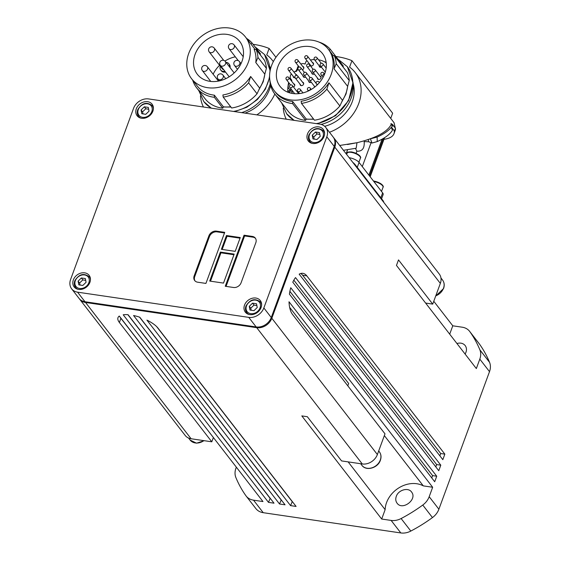 <?xml version="1.0" encoding="UTF-8"?>
<svg xmlns="http://www.w3.org/2000/svg" width="561" height="561" viewBox="0 0 561 561"><rect width="100%" height="100%" fill="white"/><g stroke="black" fill="none" stroke-linecap="round" stroke-linejoin="round"><path stroke-width="0.84" d="M256.882 305.633L254.021 305.086L250.753 308.241L251.244 310.254M148.679 109.283L145.811 108.736L142.55 111.891L143.034 113.904M353.15 83.715A34.074 27.496 142.2 0 1 324.672 126.309M329.202 50.364L330.282 49.263L343.29 66.058L343.037 66.962M318.872 42.047A35.652 28.772 142.2 0 1 330.282 49.263M291.496 100.012A34.074 27.496 -37.8 0 0 326.376 83.372A34.074 27.496 -37.8 0 0 328.297 49.193A34.074 27.496 -37.8 0 0 312.323 40.245A34.074 27.496 -37.8 0 0 276.699 56.247A34.074 27.496 -37.8 0 0 274.413 90.924A34.074 27.496 -37.8 0 0 290.381 99.872A34.074 27.496 -37.8 0 0 291.496 100.012M274.413 90.924L275.549 92.397A34.074 27.496 -37.8 0 0 291.524 101.345A34.074 27.496 -37.8 0 0 292.639 101.485L306.215 119.016L305.584 120.384A35.652 28.772 142.2 0 1 304.595 120.257A35.652 28.772 142.2 0 1 287.884 110.896L274.876 94.101A35.652 28.772 142.2 0 1 269.897 80.791L269.932 80.525M313.515 118.96A34.074 27.496 142.2 0 1 306.215 119.016M301.159 101.261A34.074 27.496 -37.8 0 0 328.914 82.776L342.49 100.314L339.882 105.98A35.652 28.772 142.2 0 1 314.476 120.201L301.467 103.399L301.159 101.261M334.047 68.821L336.228 63.744L349.237 80.539A35.652 28.772 142.2 0 0 347.35 72.53L334.342 55.735L332.385 55.728A34.074 27.496 -37.8 0 1 334.047 68.821L347.631 86.352A34.074 27.496 142.2 0 1 342.49 100.314M305.584 120.384L292.576 103.589A35.652 28.772 142.2 0 1 291.587 103.462A35.652 28.772 142.2 0 1 274.876 94.101M292.576 103.589L292.639 101.485M339.7 145.467L356.957 142.718L347.469 144.514M356.957 142.732C375.842 138.09 387.251 132.01 391.199 124.486L390.898 123.686L391.578 123.785L392.959 125.475L391.262 127.319C388.57 130.776 383.85 134.03 377.111 137.087L370.358 138.819M395.302 128.055L394.074 122.74M329.475 132.263A41.809 33.737 -37.8 0 0 355.211 72.544A41.809 33.737 -37.8 0 0 349.587 67.103L351.95 60.665A78.884 63.652 142.2 0 0 335.913 56.535M277.884 66.605A26.823 21.641 142.2 0 1 298.782 47.468A26.823 21.641 142.2 0 1 322.554 53.639A26.823 21.641 142.2 0 1 324.819 73.512A26.823 21.641 142.2 0 1 303.922 92.649A26.823 21.641 142.2 0 1 280.149 86.478A26.823 21.641 142.2 0 1 277.884 66.605M324.181 61.633A26.823 21.641 142.2 0 1 326.158 62.334M297.267 70.146L296.643 69.529A26.823 21.641 142.2 0 1 297.246 68.975M296.93 69.901A26.823 21.641 -37.8 0 0 295.303 71.563M289.862 78.919A26.823 21.641 142.2 0 1 290.353 77.909M311.285 82.243A1.971 1.592 142.2 0 1 308.985 82.018A1.971 1.592 142.2 0 1 308.718 81.029M314.328 73.961A1.971 1.592 142.2 0 1 312.035 73.736A1.971 1.592 142.2 0 1 311.769 72.755M319.91 76.016A1.971 1.592 142.2 0 1 320.794 76.513A1.971 1.592 142.2 0 1 319.56 79.36A1.971 1.592 142.2 0 1 317.701 78.961A1.971 1.592 142.2 0 1 317.414 77.951M314.602 87.172A1.971 1.592 142.2 0 1 314.37 86.226M302.519 82.187A1.971 1.592 142.2 0 1 303.396 82.677A1.971 1.592 142.2 0 1 302.169 85.524A1.971 1.592 142.2 0 1 300.31 85.132A1.971 1.592 142.2 0 1 300.023 84.115M305.633 77.046A1.971 1.592 142.2 0 1 303.487 76.99A1.971 1.592 142.2 0 1 303.333 76.815A1.971 1.592 142.2 0 1 303.066 75.833M295.093 77.741A1.971 1.592 142.2 0 1 294.146 77.72A1.971 1.592 142.2 0 1 293.452 77.243A1.971 1.592 142.2 0 1 293.193 76.261M295.682 74.333A1.971 1.592 142.2 0 1 295.892 74.382A1.971 1.592 142.2 0 1 296.594 74.858A1.971 1.592 142.2 0 1 296.825 75.377M302.688 66.408A1.971 1.592 142.2 0 1 303.578 66.92A1.971 1.592 142.2 0 1 303.634 66.997A1.971 1.592 142.2 0 1 302.344 69.746M312.393 62.523A1.971 1.592 142.2 0 1 313.283 63.028A1.971 1.592 142.2 0 1 313.564 64.003A1.971 1.592 142.2 0 1 312.182 65.805A1.971 1.592 142.2 0 1 310.177 65.462A1.971 1.592 142.2 0 1 309.896 64.487M326.229 62.881A24.06 19.418 -37.8 0 0 324.069 61.577A24.06 19.418 -37.8 0 0 318.564 59.817M270.661 85.447A34.074 27.496 142.2 0 1 245.052 113.126M250.935 44.067L252.015 42.959L260.458 53.863L260.213 54.768M246.56 38.407A35.652 28.772 142.2 0 1 252.015 42.959M208.671 87.818A34.074 27.496 -37.8 0 0 243.551 71.177A34.074 27.496 -37.8 0 0 245.473 36.998A34.074 27.496 -37.8 0 0 229.498 28.05A34.074 27.496 -37.8 0 0 193.868 44.053A34.074 27.496 -37.8 0 0 191.589 78.729A34.074 27.496 -37.8 0 0 207.556 87.677A34.074 27.496 -37.8 0 0 208.671 87.818M191.589 78.729L197.29 86.092A34.074 27.496 -37.8 0 0 213.264 95.04A34.074 27.496 -37.8 0 0 214.372 95.181L223.39 106.821L222.759 108.189A35.652 28.772 142.2 0 1 221.77 108.063A35.652 28.772 142.2 0 1 205.06 98.701L196.616 87.797A35.652 28.772 142.2 0 1 192.675 80.139M230.69 106.765A34.074 27.496 142.2 0 1 223.39 106.821M222.899 94.956A34.074 27.496 -37.8 0 0 250.655 76.478L259.666 88.112L257.05 93.778A35.652 28.772 142.2 0 1 231.651 108L223.208 97.102L222.899 94.956M255.788 62.516L257.969 57.439L266.412 68.344A35.652 28.772 142.2 0 0 264.519 60.336L256.075 49.431L254.126 49.431A34.074 27.496 -37.8 0 1 255.788 62.516L264.806 74.157A34.074 27.496 142.2 0 1 259.666 88.112M222.759 108.189L214.316 97.284A35.652 28.772 142.2 0 1 213.327 97.158A35.652 28.772 142.2 0 1 196.616 87.797M214.316 97.284L214.372 95.181M256.854 114.865A41.809 33.737 -37.8 0 0 274.82 94.024M273.319 61.626A41.809 33.737 -37.8 0 0 272.387 60.35A41.809 33.737 -37.8 0 0 266.755 54.908L269.126 48.47A78.884 63.652 142.2 0 0 253.088 44.34M195.06 54.41A26.823 21.641 142.2 0 1 215.957 35.273A26.823 21.641 142.2 0 1 239.729 41.444A26.823 21.641 142.2 0 1 241.994 61.317A26.823 21.641 142.2 0 1 221.097 80.454A26.823 21.641 142.2 0 1 197.325 74.283A26.823 21.641 142.2 0 1 195.06 54.41M235.318 56.815A26.823 21.641 -37.8 0 0 224.94 61.065M219.575 65.3A26.823 21.641 -37.8 0 0 213.145 74.206M224.947 71.31A5.126 4.137 142.2 0 1 220.754 70.041A5.126 4.137 142.2 0 1 220.529 69.711A5.126 4.137 142.2 0 1 220.312 66.254M226.013 62.369A5.126 4.137 142.2 0 1 228.86 63.758A5.126 4.137 142.2 0 1 229.084 64.087A5.126 4.137 142.2 0 1 229.491 66.864M228.86 63.758L229.428 64.494A5.126 4.137 142.2 0 1 229.652 64.824A5.126 4.137 142.2 0 1 230.059 67.601M79.36 298.782A12.623 10.182 -37.8 0 0 79.641 299.16L185.186 435.448A12.623 10.182 -37.8 0 0 191.098 438.758L211.806 441.809L119.381 322.47A22.089 7.994 20.2 0 1 117.978 317.687A22.089 7.994 20.2 0 1 119.311 316.06L262.969 501.555L253.523 500.167A15.778 12.728 142.2 0 1 249.14 498.652A15.778 12.728 142.2 0 1 246.132 496.022A15.778 12.728 142.2 0 1 245.879 495.679A138.833 112.032 142.2 0 1 235.872 477.53A15.778 12.728 142.2 0 1 235.031 473.049A15.778 12.728 142.2 0 1 235.936 468.246L236.328 467.159M449.705 334.167L452.776 325.808L462.222 327.203A15.778 12.728 142.2 0 1 466.605 328.711A15.778 12.728 142.2 0 1 469.613 331.341L479.311 343.865A15.778 12.728 142.2 0 1 479.564 344.209A138.833 112.032 142.2 0 1 489.571 362.357A15.778 12.728 142.2 0 1 490.412 366.838A15.778 12.728 142.2 0 1 489.508 371.648L438.891 509.22A15.778 12.728 142.2 0 1 436.346 513.792A15.778 12.728 142.2 0 1 432.461 517.572A138.833 112.032 142.2 0 1 410.82 531.064A15.778 12.728 142.2 0 1 405.813 532.817A15.778 12.728 142.2 0 1 400.827 532.95L263.228 512.691A15.778 12.728 142.2 0 1 258.838 511.176A15.778 12.728 142.2 0 1 255.83 508.547L246.132 496.022M469.613 331.341A15.778 12.728 142.2 0 1 469.866 331.684A138.833 112.032 142.2 0 1 479.872 349.833A15.778 12.728 142.2 0 1 480.714 354.314A15.778 12.728 142.2 0 1 479.809 359.124L476.338 368.563L396.466 265.43L398.499 259.911L432.727 304.111L440.343 283.403A12.623 10.182 -37.8 0 0 439.284 274.049L333.739 137.768A12.623 10.182 -37.8 0 0 333.437 137.41M384.348 435.595L423.289 485.875L432.664 487.257L429.193 496.702A15.778 12.728 142.2 0 1 426.648 501.268A15.778 12.728 142.2 0 1 422.763 505.047A138.833 112.032 142.2 0 1 401.115 518.539A15.778 12.728 142.2 0 1 396.115 520.299A15.778 12.728 142.2 0 1 391.129 520.426L381.683 519.037L385.134 509.661L348.136 461.885M381.585 198.769L383.135 194.569A7.889 2.854 -159.8 0 0 382.63 192.865L359.068 162.438A7.889 2.854 -159.8 0 0 355.029 159.534A7.889 2.854 -159.8 0 0 349.314 157.739L349.187 157.718M261.082 307.547A9.467 7.637 142.2 0 1 253.712 314.3A9.467 7.637 142.2 0 1 245.318 312.119A9.467 7.637 142.2 0 1 244.519 305.107A9.467 7.637 142.2 0 1 251.896 298.354A9.467 7.637 142.2 0 1 260.283 300.528A9.467 7.637 142.2 0 1 261.082 307.547M324.055 136.4A9.467 7.637 142.2 0 1 316.677 143.153A9.467 7.637 142.2 0 1 308.284 140.979A9.467 7.637 142.2 0 1 307.484 133.96A9.467 7.637 142.2 0 1 314.861 127.207A9.467 7.637 142.2 0 1 323.255 129.388A9.467 7.637 142.2 0 1 324.055 136.4M152.88 111.197A9.467 7.637 142.2 0 1 145.502 117.95A9.467 7.637 142.2 0 1 137.115 115.769A9.467 7.637 142.2 0 1 136.316 108.757A9.467 7.637 142.2 0 1 143.693 102.004A9.467 7.637 142.2 0 1 152.08 104.178A9.467 7.637 142.2 0 1 152.88 111.197M89.914 282.337A9.467 7.637 142.2 0 1 82.537 289.09A9.467 7.637 142.2 0 1 74.143 286.916A9.467 7.637 142.2 0 1 73.344 279.897A9.467 7.637 142.2 0 1 80.721 273.144A9.467 7.637 142.2 0 1 89.115 275.325A9.467 7.637 142.2 0 1 89.914 282.337M319.847 134.486L316.986 133.946L313.725 137.101L314.209 139.114M85.707 280.423L82.846 279.883L79.585 283.039L80.069 285.051M81.366 277.968L85.349 278.551L86.071 282.295L82.811 285.451L78.821 284.869L78.098 281.124L81.366 277.968L82.846 279.883M79.585 283.039L78.098 281.124M315.506 132.024L319.49 132.613L320.212 136.358L316.951 139.514L312.968 138.925L312.239 135.187L315.506 132.024L316.986 133.946M313.725 137.101L312.239 135.187M71.654 288.845L79.066 298.424A12.623 10.182 -37.8 0 0 84.984 301.741L256.153 326.944A12.623 10.182 -37.8 0 0 271.265 317.526L334.23 146.386A12.623 10.182 -37.8 0 0 333.164 137.031L325.752 127.452A12.623 10.182 142.2 0 1 326.811 136.807L263.845 307.954A12.623 10.182 142.2 0 1 248.74 317.365L77.565 292.162A12.623 10.182 142.2 0 1 71.654 288.845A12.623 10.182 142.2 0 1 70.588 279.497L133.553 108.35A12.623 10.182 142.2 0 1 148.658 98.932L319.833 124.142A12.623 10.182 142.2 0 1 325.752 127.452M233.537 287.484L225.256 286.264L244.049 235.199L252.331 236.419A6.311 5.091 142.2 0 1 255.29 238.074A6.311 5.091 142.2 0 1 255.816 242.752L241.09 282.779A6.311 5.091 142.2 0 1 233.537 287.484M255.55 238.46A6.311 5.091 -37.8 0 0 252.899 237.156L244.617 235.936L226.055 286.383M244.049 235.199L244.617 235.936M226.469 235.522L240.269 237.548L235.192 251.356L221.385 249.322L226.469 235.522L227.037 236.258L222.184 249.435M240.045 238.173L227.037 236.258M234.175 254.112L223.509 283.095L209.709 281.068L220.375 252.078L234.175 254.112M233.951 254.736L220.943 252.815L210.508 281.18M220.375 252.078L220.943 252.815M224.491 232.969L217.009 231.868A6.311 5.091 -37.8 0 0 209.456 236.574L194.73 276.601A6.311 5.091 -37.8 0 0 194.997 280.893M216.441 231.132L224.723 232.352L205.929 283.417L197.647 282.197A6.311 5.091 142.2 0 1 194.688 280.542A6.311 5.091 142.2 0 1 194.155 275.865L208.888 235.837A6.311 5.091 142.2 0 1 216.441 231.132L217.009 231.868M377.111 137.087L377.244 141.575L371.992 143.034L368.598 141.744L364.18 141.624C364.664 148.307 362.231 151.498 356.88 151.182L355.443 148.377M343.437 150.299L356.193 148.223L356.964 142.782M392.959 125.475L390.884 125.173M392.854 125.166L395.182 127.908L395.477 129.107A42.65 15.442 20.2 0 1 395.154 130.503L395.54 128.911M391.62 127.375L394.278 130.804L395.526 128.616M377.244 141.575C385.021 138.041 390.063 134.289 392.384 130.32L392.384 130.32M391.262 127.319L392.384 130.152M371.992 143.034L370.47 138.925M356.88 151.182L356.095 153.307M362.294 166.603L371.172 142.473M346.123 153.77L347.603 149.759M343.704 150.643L343.851 150.25M383.969 139.31A42.65 15.442 -159.8 0 0 393.976 133.7A42.65 15.442 -159.8 0 0 394.278 130.804M370.183 176.785L372.308 171.014L373.5 165.193L383.345 138.441M369.545 175.958L373.5 165.193M368.879 175.102L382.104 139.156M383.745 202.339A12.623 4.572 -159.8 0 0 382.847 200.396L355.092 164.562A12.623 4.572 -159.8 0 0 352.981 162.536L352.82 162.417M381.683 519.037L301.811 415.904L307.337 416.718L341.565 460.918L362.273 463.961A12.623 10.182 -37.8 0 0 377.378 454.55L384.993 433.849L292.569 314.504A22.089 10.308 -81.6 0 1 289.013 301.769L432.664 487.257M289.637 307.309L348.654 383.514L347.806 385.821M179.282 393.492L120.903 318.325A22.089 7.994 -159.8 0 1 119.991 316.937M289.42 294.146A22.089 10.308 -81.6 0 1 290.759 287.737L436.731 476.219L434.698 481.738L289.42 294.146M299.167 274.161A22.089 10.308 -81.6 0 1 302.898 273.333A22.089 10.308 -81.6 0 1 306.79 275.858L444.852 454.137L442.825 459.655L299.167 274.161M439.866 455.834L440.715 453.526L302.645 275.248A22.089 10.308 98.4 0 0 300.759 273.48M292.793 282.211A22.089 10.308 -81.6 0 1 295.514 277.583L440.792 465.174L438.758 470.7L292.793 282.211M268.488 502.368L123.21 314.777A22.089 7.994 20.2 0 1 128.041 314.7L274.013 503.182L268.488 502.368L270.199 498.252M290.577 505.622L146.919 320.128A22.089 7.994 20.2 0 1 158.034 328.157L296.096 506.436L290.577 505.622L292.281 501.506M279.532 503.995L133.56 315.513A22.089 7.994 20.2 0 1 139.773 317.217L285.051 504.809L279.532 503.995L281.236 499.879M431.739 477.916L432.587 475.609L289.89 291.348M292.099 501.478L156.757 326.719M281.054 499.851L139.556 317.14M435.799 466.878L436.647 464.564L293.838 280.163M270.016 498.231L127.873 314.686M79.641 299.16A12.623 10.182 -37.8 0 0 85.553 302.477L256.728 327.68A12.623 10.182 -37.8 0 0 271.833 318.262L334.798 147.122A12.623 10.182 -37.8 0 0 333.739 137.768M440.715 453.526L444.852 454.137M436.647 464.564L440.792 465.174M432.587 475.609L436.731 476.219M423.289 485.875A25.245 20.371 -37.8 0 0 398.78 487.916A25.245 20.371 -37.8 0 0 385.134 509.661M396.283 496.394C398.366 489.802 408.555 487.039 411.704 492.214C417.44 499.465 402.525 510.812 397.146 503.28C395.666 501.345 395.379 499.045 396.283 496.394M456.92 343.493C460.56 342.526 463.365 343.283 465.328 345.751C466.92 348.241 466.843 351.011 465.104 354.061M425.61 303.059L432.727 304.111M211.806 441.809L213.383 437.524M433.772 301.271L452.776 325.808M223.657 69.634A3.156 2.546 142.2 0 1 222.31 68.835L209.19 51.885A3.156 2.546 -37.8 0 0 212.998 52.145A3.156 2.546 -37.8 0 0 214.316 48.225A3.156 2.546 -37.8 0 0 214.176 48.022L223.741 60.371M225.522 72.046A5.126 4.137 142.2 0 1 221.322 70.777L220.754 70.041M275.949 57.278L269.126 48.47M200.438 95.875A41.809 33.737 -37.8 0 0 203.426 106.997M257.05 93.778L248.607 82.881A35.652 28.772 142.2 0 1 223.208 97.102M248.607 82.881L250.655 76.478M269.673 66.156A36.444 29.41 142.2 0 1 270.528 68.905M270.262 83.631A36.444 29.41 142.2 0 1 241.651 112.628M266.412 68.344L264.806 74.157M256.075 49.431A35.652 28.772 142.2 0 1 257.969 57.439M289.876 92.909A24.845 20.049 142.2 0 1 289.35 90.644L288.249 90.938A26.03 21.002 142.2 0 0 288.564 92.488M290.065 92.965A24.845 20.049 -37.8 0 1 289.63 91.008L289.35 90.644M290.535 79.788A24.845 20.049 142.2 0 1 290.836 79.01M291.117 79.389A24.845 20.049 -37.8 0 0 290.822 80.153M288.803 88.498L287.996 88.266A26.03 21.002 142.2 0 1 288.635 82.481M287.996 88.266L288.571 88.112M296.643 69.529L297.014 69.802A24.845 20.049 142.2 0 1 297.274 69.55M314.377 59.557A24.06 19.418 -37.8 0 0 310.45 60.02M307.148 60.897A24.06 19.418 -37.8 0 0 306.103 61.275L305.058 64.115A5.126 4.137 142.2 0 0 300.857 64.052M293.859 71.969A5.126 4.137 142.2 0 1 295.64 71.528A1.578 1.276 -37.8 0 0 297.288 69.669A5.126 4.137 142.2 0 1 298.361 65.988M291.58 81.142A1.578 1.276 -37.8 0 0 291.397 79.648A5.126 4.137 142.2 0 1 290.97 79.192A5.126 4.137 142.2 0 1 291.362 73.905M291.853 90.048A1.578 1.276 -37.8 0 0 291.587 89.998A5.126 4.137 142.2 0 1 288.894 88.624A5.126 4.137 142.2 0 1 289.294 83.337M291.804 93.364A5.126 4.137 142.2 0 1 292.414 91.871A1.578 1.276 -37.8 0 0 292.639 91.064M297.134 91.716A1.971 1.592 142.2 0 1 298.038 92.235A1.971 1.592 142.2 0 1 298.193 93.701M293.613 83.764A1.971 1.592 142.2 0 1 294.497 84.255A1.971 1.592 142.2 0 1 293.487 87.011M321.488 67.194A1.971 1.592 142.2 0 1 319.49 66.808A1.971 1.592 142.2 0 1 319.23 65.826M292.218 92.235A5.126 4.137 142.2 0 1 290.893 91.198L288.894 88.624M288.074 85.931A26.823 21.641 -37.8 0 0 287.919 92.249M390.729 118.406L392.644 113.203L351.95 60.665M283.263 108.07A41.809 33.737 -37.8 0 0 286.25 119.191M339.882 105.98L326.874 89.178A35.652 28.772 142.2 0 1 301.467 103.399M326.874 89.178L328.914 82.776M352.939 82.13A36.444 29.41 142.2 0 1 321.123 124.416M349.237 80.539L347.631 86.352M334.342 55.735A35.652 28.772 142.2 0 1 336.228 63.744M149.037 111.155L145.776 114.311L141.793 113.722L141.07 109.977L144.331 106.821L148.314 107.41L149.037 111.155M145.811 108.736L144.331 106.821M142.55 111.891L141.07 109.977M257.24 307.498L253.979 310.661L249.996 310.072L249.273 306.327L252.534 303.171L256.517 303.76L257.24 307.498M254.021 305.086L252.534 303.171M250.753 308.241L249.273 306.327M246.496 305.92A7.728 6.241 142.2 0 1 255.746 300.149A7.728 6.241 142.2 0 1 260.024 307.912A7.728 6.241 142.2 0 1 250.767 313.676A7.728 6.241 142.2 0 1 246.496 305.92M261.622 304.833A8.674 6.998 -37.8 0 0 260.458 302.042L261.531 303.424M138.286 109.57A7.728 6.241 142.2 0 1 147.543 103.806A7.728 6.241 142.2 0 1 151.821 111.562A7.728 6.241 142.2 0 1 142.564 117.326A7.728 6.241 142.2 0 1 138.286 109.57M153.419 108.49A8.674 6.998 -37.8 0 0 152.255 105.692L153.328 107.081M347.42 66.801A38.414 31.002 142.2 0 1 347.483 66.885A38.414 31.002 142.2 0 1 350.604 95.195A38.414 31.002 142.2 0 1 316.32 123.623M304.623 75.202A1.578 1.276 -37.8 0 0 306.376 72.86A1.578 1.578 0 0 0 303.767 73.028A1.578 1.578 0 0 0 303.88 74.788A1.578 1.276 -37.8 0 0 304.623 75.202M289.09 70.434A1.578 1.276 -37.8 0 0 290.85 68.084A1.578 1.578 0 0 0 288.242 68.253A1.578 1.578 0 0 0 288.354 70.02A1.578 1.276 -37.8 0 0 289.09 70.434M295.928 78.288A1.578 1.276 -37.8 0 0 297.681 75.938A1.578 1.578 0 0 0 295.072 76.114A1.578 1.578 0 0 0 295.184 77.874A1.578 1.276 -37.8 0 0 295.928 78.288M287.022 79.865A1.578 1.276 -37.8 0 0 288.775 77.516A1.578 1.578 0 0 0 286.166 77.691A1.578 1.578 0 0 0 286.285 79.452A1.578 1.276 -37.8 0 0 287.022 79.865M290.542 87.818A1.578 1.276 -37.8 0 0 292.295 85.468A1.578 1.578 0 0 0 289.686 85.644A1.578 1.578 0 0 0 289.799 87.404A1.578 1.276 -37.8 0 0 290.542 87.818M298.529 91.766A1.578 1.276 -37.8 0 0 300.282 89.416A1.578 1.578 0 0 0 297.674 89.592A1.578 1.578 0 0 0 297.793 91.352A1.578 1.276 -37.8 0 0 298.529 91.766M310.275 80.398A1.578 1.276 -37.8 0 0 312.028 78.056A1.578 1.578 0 0 0 309.42 78.224A1.578 1.578 0 0 0 309.532 79.985A1.578 1.276 -37.8 0 0 310.275 80.398M308.452 90.454A1.578 1.276 -37.8 0 0 310.205 88.112A1.578 1.578 0 0 0 307.596 88.28A1.578 1.578 0 0 0 307.716 90.041A1.578 1.276 -37.8 0 0 308.452 90.454M305.801 58.624A1.578 1.276 -37.8 0 0 307.561 56.275A1.578 1.578 0 0 0 304.946 56.451A1.578 1.578 0 0 0 305.065 58.211A1.578 1.276 -37.8 0 0 305.801 58.624M296.096 62.516A1.578 1.276 -37.8 0 0 297.849 60.167A1.578 1.578 0 0 0 295.24 60.336A1.578 1.578 0 0 0 295.352 62.103A1.578 1.276 -37.8 0 0 296.096 62.516M307.666 66.92A1.578 1.276 -37.8 0 0 309.427 64.578A1.578 1.578 0 0 0 306.818 64.746A1.578 1.578 0 0 0 306.93 66.507A1.578 1.276 -37.8 0 0 307.666 66.92M315.135 59.999A1.578 1.276 -37.8 0 0 316.895 57.65A1.578 1.578 0 0 0 314.279 57.825A1.578 1.578 0 0 0 314.398 59.585A1.578 1.276 -37.8 0 0 315.135 59.999M321.888 75.258A1.578 1.276 -37.8 0 0 323.641 72.916A1.578 1.578 0 0 0 321.032 73.084A1.578 1.578 0 0 0 321.144 74.844A1.578 1.276 -37.8 0 0 321.888 75.258M319.097 82.965A1.578 1.276 -37.8 0 0 318.914 81.955A1.578 1.578 0 0 0 316.306 82.123A1.578 1.578 0 0 0 316.418 83.891A1.578 1.276 -37.8 0 0 317.933 84.213M321.13 66.198A1.578 1.276 -37.8 0 0 322.891 63.856A1.578 1.578 0 0 0 320.275 64.024A1.578 1.578 0 0 0 320.394 65.784A1.578 1.276 -37.8 0 0 321.13 66.198M313.319 72.117A1.578 1.276 -37.8 0 0 315.072 69.774A1.578 1.578 0 0 0 312.463 69.943A1.578 1.578 0 0 0 312.582 71.703A1.578 1.276 -37.8 0 0 313.319 72.117M298.971 70.006A1.578 1.276 -37.8 0 0 300.731 67.664A1.578 1.578 0 0 0 298.122 67.832A1.578 1.578 0 0 0 298.235 69.592A1.578 1.276 -37.8 0 0 298.971 70.006M264.596 54.606A38.414 31.002 142.2 0 1 264.659 54.69A38.414 31.002 142.2 0 1 269.974 71.52M269.582 76.107A38.414 31.002 142.2 0 1 267.779 83A38.414 31.002 142.2 0 1 233.495 111.429M225.298 61.458A3.156 3.156 0 0 0 220.08 61.794A3.156 3.156 0 0 0 220.312 65.321A3.156 2.546 -37.8 0 0 221.791 66.149A3.156 2.546 -37.8 0 0 225.564 63.793A3.156 2.546 -37.8 0 0 225.298 61.458L234.182 72.923M239.463 61.584A3.156 3.156 0 0 0 234.246 61.92A3.156 3.156 0 0 0 234.477 65.448A3.156 2.546 -37.8 0 0 235.957 66.275A3.156 2.546 -37.8 0 0 239.729 63.919A3.156 2.546 -37.8 0 0 239.463 61.584L241.034 63.61M234.049 44.873A3.156 3.156 0 0 0 228.832 45.21A3.156 3.156 0 0 0 229.056 48.737A3.156 2.546 -37.8 0 0 230.536 49.564A3.156 2.546 -37.8 0 0 234.316 47.208A3.156 2.546 -37.8 0 0 234.049 44.873L243.222 56.717M222.941 75.062A3.156 3.156 0 0 0 217.724 75.405A3.156 3.156 0 0 0 217.949 78.926A3.156 2.546 -37.8 0 0 219.428 79.753A3.156 2.546 -37.8 0 0 223.208 77.404A3.156 2.546 -37.8 0 0 222.941 75.062L225.746 78.687M202.325 70.546A3.156 2.546 -37.8 0 0 204.94 71.324A3.156 2.546 -37.8 0 0 207.759 67.937A3.156 2.546 -37.8 0 0 207.311 66.682A3.156 3.156 0 0 0 201.665 68.751A3.156 3.156 0 0 0 202.325 70.546L210.754 81.436M209.05 51.689A3.156 2.546 -37.8 0 0 209.19 51.885A3.156 3.156 0 0 1 209.954 47.32A3.156 3.156 0 0 1 214.176 48.022M469.866 331.684L479.564 344.209M479.809 359.124L489.508 371.648M422.763 505.047L432.461 517.572M391.129 520.426L400.827 532.95M357.259 167.36L359.068 162.438M373.857 181.533A7.097 2.567 20.2 0 1 382.567 185.754A7.097 2.567 20.2 0 1 383.023 187.29L381.508 191.406M360.428 158.118C361.459 157.606 359.769 153.777 351.6 151.94C348.318 151.821 346.817 152.241 347.105 153.216A7.097 2.567 20.2 0 1 351.2 152.354A7.097 2.567 20.2 0 1 359.98 156.582A7.097 2.567 20.2 0 1 360.428 158.118L358.907 162.241M324.595 133.693A8.674 6.998 -37.8 0 0 323.431 130.902L324.496 132.284M309.462 134.773A7.728 6.241 142.2 0 1 318.718 129.009A7.728 6.241 142.2 0 1 322.989 136.765A7.728 6.241 142.2 0 1 313.739 142.536A7.728 6.241 142.2 0 1 309.462 134.773M90.454 279.63A8.674 6.998 -37.8 0 0 89.29 276.839L90.356 278.221M75.321 280.71A7.728 6.241 142.2 0 1 84.571 274.946A7.728 6.241 142.2 0 1 88.848 282.702A7.728 6.241 142.2 0 1 79.599 288.473A7.728 6.241 142.2 0 1 75.321 280.71M435.68 296.096L443.576 288.515C444.684 285.318 444.347 282.499 442.566 280.058A11.045 8.913 142.2 0 1 443.499 288.242A11.045 8.913 142.2 0 1 435.778 295.829M203.881 440.644A11.045 8.913 142.2 0 1 195.291 442.952A11.045 8.913 142.2 0 1 190.109 440.048L188.559 438.043M361.908 465.342C366.081 471.401 377.925 468.042 380.379 460.279C381.487 457.082 381.143 454.263 379.369 451.822A11.045 8.913 142.2 0 1 380.302 460.006A11.045 8.913 142.2 0 1 367.083 468.246A11.045 8.913 142.2 0 1 361.908 465.342L360.653 463.723M74.837 281.033A8.674 6.998 -37.8 0 0 75.567 287.463A8.674 6.998 -37.8 0 0 77.979 289.287M308.978 135.096A8.674 6.998 -37.8 0 0 309.707 141.526A8.674 6.998 -37.8 0 0 312.119 143.35M77.565 292.162L84.984 301.741M248.74 317.365L256.153 326.944M263.845 307.954L271.265 317.526M326.811 136.807L334.23 146.386M252.331 236.419L252.899 237.156M208.888 235.837L209.456 236.574M194.155 275.865L194.73 276.601M368.598 141.744L368.304 139.542M382.63 192.865L380.821 197.781M302.645 275.248L306.79 275.858M119.381 322.47L120.903 318.325M334.083 146.779L334.798 147.122L440.343 283.403M271.11 317.919L271.833 318.262L377.378 454.55M256.707 327.007L256.728 327.68L362.273 463.961M85.531 301.818L85.553 302.477L191.098 438.758M382.651 200.929L382.847 200.396M354.896 165.088L355.092 164.562M410.82 531.064L401.115 518.539M438.891 509.22L429.193 496.702M489.571 362.357L479.872 349.833M263.228 512.691L253.523 500.167M211.469 108.182A38.414 31.002 142.2 0 1 203.916 101.73A38.414 31.002 142.2 0 1 203.853 101.653M291.587 89.998L292.618 91.331M294.294 120.377A38.414 31.002 142.2 0 1 286.741 113.925A38.414 31.002 142.2 0 1 286.678 113.848M137.803 109.893A8.674 6.998 -37.8 0 0 138.539 116.323A8.674 6.998 -37.8 0 0 140.951 118.147M246.006 306.236A8.674 6.998 -37.8 0 0 246.742 312.666A8.674 6.998 -37.8 0 0 249.154 314.497M286.496 113.61L294.118 120.356M286.741 113.925L281.608 102.796M347.862 85.503L346.018 93.996L341.453 102.565M313.746 119.255L306.138 119.191M198.783 90.602L203.79 101.569L211.294 108.161M265.037 73.302L263.193 81.801L258.628 90.37M230.915 107.06L223.306 106.997M270.143 70.616L264.54 54.536L255.059 46.886M269.61 77.474L265.388 89.129L257.471 99.451L246.819 107.242L234.659 111.597M317.484 123.792L335.555 115.692L348.57 100.657L352.96 82.719L347.364 66.731L337.883 59.08M247.808 314.048L246.742 312.666C245.346 310.766 245.08 308.55 245.949 306.033C250.143 299.272 254.982 297.94 260.458 302.042M139.605 117.705L138.539 116.323C137.143 114.416 136.877 112.207 137.747 109.683C141.94 102.922 146.779 101.597 152.255 105.692M333.36 55.735L328.297 49.193M394.081 122.733L355.211 72.544M303.88 74.788L309.889 82.544M288.354 70.02L294.357 77.769M295.184 77.874L301.194 85.63M286.285 79.452L290.535 84.942M289.799 87.404L294.7 93.729M297.793 91.352L299.504 93.568M309.532 79.985L314.91 86.927M307.716 90.041L308.417 90.952M305.065 58.211L311.067 65.967M295.352 62.103L299.209 67.075M306.93 66.507L312.933 74.262M314.398 59.585L320.401 67.341M321.144 74.844L323.073 77.334M316.418 83.891L317.217 84.921M320.394 65.784L325.289 72.11M312.582 71.703L318.585 79.459M298.235 69.592L304.237 77.348M255.101 49.431L245.473 36.998M273.34 61.584L272.387 60.35M383.023 187.29C384.054 186.778 382.364 182.949 374.187 181.112L373.465 181.028M310.78 142.908L309.707 141.526C308.319 139.619 308.052 137.41 308.915 134.892C313.115 128.132 317.954 126.8 323.431 130.902M76.64 288.845L75.567 287.463C74.178 285.563 73.912 283.347 74.774 280.83C78.975 274.07 83.806 272.737 89.29 276.839M379.369 451.822L378.696 450.96M204.232 440.694L196.532 443.19L190.109 440.048M442.566 280.058L440.953 277.968M347.105 153.216L346.649 154.443M395.274 128.013L392.434 124.353M372.315 170.986L384.565 137.697M395.154 130.503L393.976 133.7M207.311 66.682L218.467 81.086M217.949 78.926L219.463 80.875M229.056 48.737L238.285 60.644M234.477 65.448L237.478 69.326M220.312 65.321L229.19 76.787M300.731 67.664L304.413 72.418M315.072 69.774L321.081 77.523M322.891 63.856L326.165 68.091M318.914 81.955L319.412 82.6M323.641 72.916L324.581 74.129M316.895 57.65L321.257 63.288M309.427 64.578L313.108 69.333M297.849 60.167L303.852 67.923M307.561 56.275L313.564 64.031M310.205 88.112L311.25 89.451M312.028 78.056L316.159 83.393M300.282 89.416L302.982 92.902M292.295 85.468L298.298 93.224M288.775 77.516L294.784 85.272M297.681 75.938L303.683 83.694M290.85 68.084L296.46 75.328M306.376 72.86L310.065 77.614M291.706 80.146L290.97 79.192"/></g></svg>
